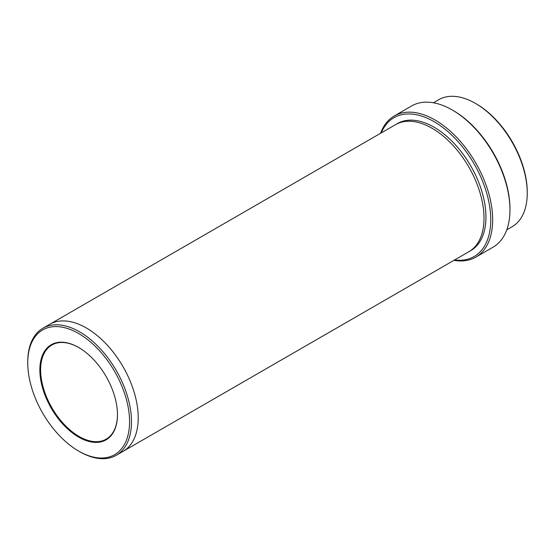 <?xml version="1.0" encoding="UTF-8"?>
<svg xmlns="http://www.w3.org/2000/svg" width="555" height="555" viewBox="0 0 555 555"><rect width="100%" height="100%" fill="white"/><g stroke="black" fill="none" stroke-linecap="round" stroke-linejoin="round"><path stroke-width="0.83" d="M433.413 102.779L438.7 99.727A73.357 42.353 60 0 1 475.378 103.362L476.343 103.917A71.997 41.569 60 0 1 527.25 192.092L527.25 193.202A73.357 42.353 60 0 1 512.057 226.78L506.77 229.839M454.607 259.955A80.149 46.273 -120 0 0 474.15 163.968A80.149 46.273 -120 0 0 381.25 132.895M476.343 103.917L475.378 103.362A73.357 42.353 60 0 1 527.25 193.202M394.279 115.96L411.574 105.977A81.509 47.057 60 0 1 452.325 110.015L453.289 110.57A80.149 46.273 60 0 1 509.962 208.729L509.962 209.839A81.509 47.057 60 0 1 493.083 247.155L475.788 257.138A81.509 47.057 -120 0 0 488.282 191.822A81.509 47.057 -120 0 0 435.037 119.998A81.509 47.057 -120 0 0 394.279 115.96A81.509 47.057 -120 0 0 380.591 133.276M78.657 437.111A54.883 31.684 -120 0 0 117.466 414.703A54.883 31.684 -120 0 0 78.657 347.486A54.883 31.684 -120 0 0 39.849 369.894A54.883 31.684 -120 0 0 78.657 437.111M79.622 451.638L78.657 451.083A71.997 41.569 -120 0 0 129.572 421.689A71.997 41.569 -120 0 0 78.657 333.513A71.997 41.569 -120 0 0 27.75 362.908A71.997 41.569 -120 0 0 78.657 451.083L79.622 451.638A73.357 42.353 -120 0 0 116.3 455.273A73.357 42.353 -120 0 0 127.539 396.492A73.357 42.353 -120 0 0 79.622 331.848A73.357 42.353 -120 0 0 42.943 328.22A73.357 42.353 -120 0 0 27.75 361.798L27.75 362.908M453.289 110.57L452.325 110.015A81.509 47.057 60 0 1 509.962 209.839M453.948 260.337A81.509 47.057 -120 0 0 475.788 257.138M49.444 324.46A73.357 42.353 60 0 1 49.666 324.335A73.357 42.353 60 0 1 86.344 327.97A73.357 42.353 60 0 1 134.268 392.607A73.357 42.353 60 0 1 123.023 451.388A73.357 42.353 60 0 1 122.801 451.52M123.023 451.395A73.357 42.353 60 0 0 134.268 392.607A73.357 42.353 60 0 0 86.344 327.963A73.357 42.353 60 0 0 49.666 324.335L395.472 124.681A73.357 42.353 60 0 1 432.151 128.316A73.357 42.353 60 0 1 480.075 192.96A73.357 42.353 60 0 1 468.829 251.741L116.3 455.273M78.852 347.603A54.341 31.371 -120 0 0 51.872 345.016A54.341 31.371 -120 0 0 43.547 388.562A54.341 31.371 -120 0 0 79.046 436.445A54.341 31.371 -120 0 0 106.213 439.137A54.341 31.371 -120 0 0 117.466 414.481M396.45 124.147A73.357 42.353 60 0 1 434.072 127.206A73.357 42.353 60 0 1 482.253 192.724A73.357 42.353 60 0 1 469.78 251.165M49.666 324.335L42.943 328.22"/></g></svg>
